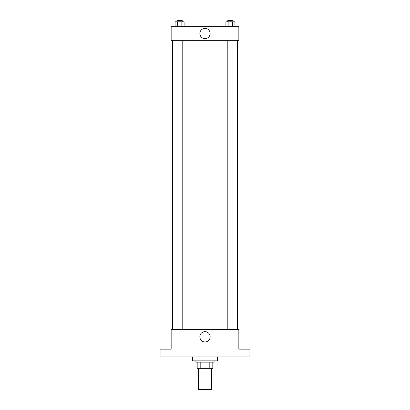 <?xml version="1.0" encoding="UTF-8"?>
<svg xmlns="http://www.w3.org/2000/svg" width="410" height="410" viewBox="0 0 410 410"><rect width="100%" height="100%" fill="white"/><g stroke="black" fill="none" stroke-linecap="round" stroke-linejoin="round"><path stroke-width="0.61" d="M198.491 368.677L198.491 389.5L211.509 389.5L211.509 368.677M209.197 362.168L209.197 368.677L197.189 368.677L197.189 362.168M209.197 368.677L212.81 368.677L212.81 362.168L212.81 368.677M214.112 360.867L214.112 362.168L195.888 362.168L195.888 360.867M200.803 362.168L200.803 368.677M192.633 356.961L192.633 360.867L217.367 360.867L217.367 356.961M249.905 356.961L160.095 356.961L160.095 349.151L171.16 349.151L171.16 329.625L238.84 329.625L238.84 349.151L249.905 349.151L249.905 356.961M210.151 336.784A5.151 5.151 0 0 1 202.427 341.243A5.151 5.151 0 0 1 202.427 332.325A5.151 5.151 0 0 1 210.151 336.784M237.539 40.677L237.539 329.625M227.806 329.625L227.806 40.677M182.194 40.677L182.194 329.625M238.84 40.677L171.16 40.677L171.16 26.358L238.84 26.358L238.84 40.677M210.151 33.517A5.151 5.151 0 0 1 202.427 37.976A5.151 5.151 0 0 1 202.427 29.059A5.151 5.151 0 0 1 210.151 33.517M234.915 26.358L234.915 21.802L225.9 21.802L225.9 26.358M232.66 21.802L232.66 26.358M228.155 21.802L228.155 26.358M227.806 21.802L227.806 20.5L233.008 20.5L233.008 21.802M184.1 26.358L184.1 21.802L175.085 21.802L175.085 26.358M181.845 21.802L181.845 26.358M177.34 21.802L177.34 26.358M176.992 21.802L176.992 20.5L182.194 20.5L182.194 21.802M172.461 40.677L172.461 329.625M233.008 329.625L233.008 40.677M176.992 40.677L176.992 329.625"/></g></svg>
